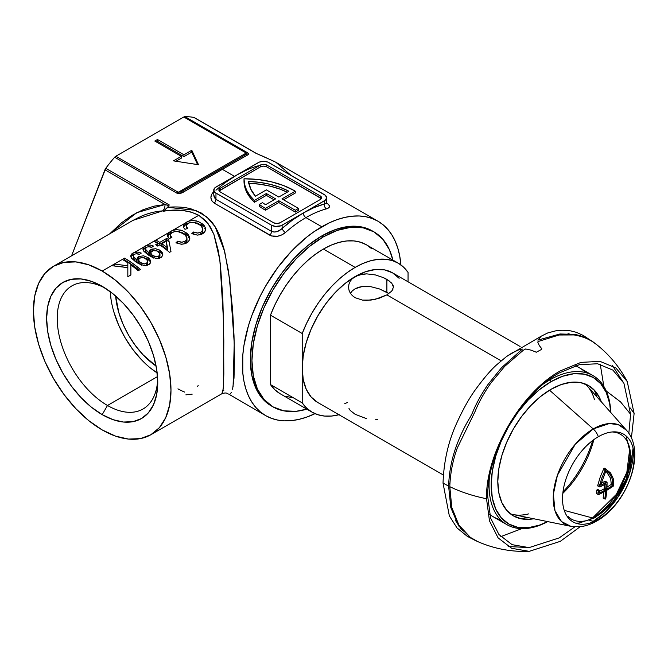 <?xml version="1.0" encoding="UTF-8"?>
<svg xmlns="http://www.w3.org/2000/svg" width="668" height="668" viewBox="0 0 668 668"><rect width="100%" height="100%" fill="white"/><g stroke="black" fill="none" stroke-linecap="round" stroke-linejoin="round"><path stroke-width="1" d="M373.896 231.829A101.027 58.333 -60 0 1 392.876 260.069L389.386 249.657L382.781 239.202L373.896 231.829L363.075 227.821L350.725 227.329L337.323 230.376L323.387 236.839L321.801 235.921L307.864 245.548L294.463 257.982L282.113 272.736L271.283 289.244L262.399 306.871L255.802 324.949L251.736 342.767L250.358 359.651A101.027 58.333 -60 0 1 321.801 235.921L323.387 236.839L309.451 246.467L296.049 258.9L283.7 273.655L272.87 290.162L263.985 307.789L257.389 325.867L253.322 343.686L251.945 360.57L253.322 375.875L257.389 389.001L263.985 399.447L272.87 406.82L283.7 410.828L296.049 411.321L306.812 409.133A101.027 58.333 -60 0 1 272.87 406.82A101.027 58.333 -60 0 1 257.389 325.867A101.027 58.333 -60 0 1 323.387 236.839A101.027 58.333 -60 0 1 373.896 231.829L361.488 226.911L349.139 226.419L335.737 229.458L321.801 235.921A101.027 58.333 -60 0 1 373.095 231.387M228.531 394.003L265.672 415.63L271.442 418.335L277.696 420.08L284.384 420.848L291.423 420.623L298.755 419.421L306.311 417.241L315.004 413.651A112.257 64.813 -60 0 1 265.672 415.63A112.257 64.813 -60 0 1 248.463 325.675A112.257 64.813 -60 0 1 321.801 226.753A112.257 64.813 -60 0 1 377.921 221.191L275.867 162.274L263.125 156.354A3.741 2.004 -69.4 0 0 262.866 156.22A3.741 2.004 110.6 0 1 263.125 156.354L275.834 162.257L291.023 175.383M194.33 117.626L256.27 153.465A3.741 2.163 -60 0 1 256.679 153.615A3.741 2.163 120 0 0 256.27 153.465L263.125 156.354L256.27 153.465L193.87 117.443A112.257 64.813 120 0 0 184.978 116.649L183.809 117.009L246.208 153.039L244.747 155.143L220.482 169.154A3.741 2.163 60 0 1 222.352 169.338L247.669 154.976A3.741 3.44 -120 0 0 244.747 155.143L183.441 190.539L180.961 191.816L178.239 192.275L115.831 156.254L114.662 157.239A112.257 64.813 120 0 0 105.769 168.303L169.271 204.967A112.257 64.813 120 0 0 167.576 207.28C176.552 206.546 184.376 207.072 191.04 208.867L201.293 213.008L209.627 219.563C213.952 224.097 217.559 230.134 220.44 237.674L223.864 248.296L228.531 271.383L232.589 309.635L234.009 335.812L234.485 359.676L234.009 378.038L232.589 389.285M107.481 405.484A71.092 41.049 -120 0 0 157.69 379.399A71.092 41.049 60 0 1 143.027 409A71.092 41.049 60 0 1 107.481 405.484L157.523 376.593L107.481 405.484A71.092 41.049 60 0 1 61.038 342.834A71.092 41.049 60 0 1 71.935 285.862A71.092 41.049 60 0 1 104.901 287.975A71.092 41.049 -120 0 0 57.231 319.905A71.092 41.049 -120 0 0 107.481 405.484L102.196 414.644L107.481 405.484M102.196 286.33L102.196 286.33A78.582 45.366 60 0 1 157.757 382.572A78.582 45.366 60 0 1 102.196 414.644L91.349 407.154L80.928 397.485L71.326 386.012L62.901 373.17L55.995 359.459L50.86 345.406L47.695 331.545L46.626 318.411L47.695 306.512L50.86 296.3L55.995 288.175L62.901 282.439L71.326 279.324L80.928 278.94L91.349 281.303L102.196 286.33L113.034 293.82L123.455 303.489L133.066 314.962L141.482 327.804L148.388 341.515L153.523 355.576L156.688 369.437L157.757 382.572L156.688 394.471L153.523 404.683L148.388 412.807L141.482 418.544L133.066 421.658L123.455 422.042L113.034 419.671L102.196 414.644A78.582 45.366 60 0 1 46.626 318.411A78.582 45.366 60 0 1 102.196 286.33L102.196 286.33M247.803 169.463L237.132 174.816L259.434 162.057L263.593 161.33L267.751 162.057L325.374 195.332L326.635 197.728L325.374 200.133L303.28 213.008A3.741 2.163 60 0 0 305.927 217.593A112.257 64.813 120 0 1 326.41 208.867A3.741 2.647 74.9 0 1 324.448 203.99A3.741 2.647 -105.1 0 0 326.41 208.867C330.61 207.556 330.526 205.502 326.151 202.713L328.614 204.558L329.516 206.312L328.739 207.798L326.41 208.867A112.257 64.813 120 0 0 305.927 217.593L321.801 226.753L305.927 217.593A112.257 64.813 120 0 0 285.436 232.522A3.741 1.528 48.5 0 1 282.113 228.431A115.998 66.967 -60 0 1 303.28 213.008A3.741 2.163 -120 0 0 305.927 217.593A112.257 64.813 120 0 0 285.436 232.522L281.888 234.852L277.696 236.23L271.525 235.979L214.261 203.155L211.789 200.784L210.896 197.653L211.664 194.304L214.002 191.273C209.794 195.732 209.886 199.69 214.261 203.155A3.741 2.163 120 0 0 215.964 199.314L271.525 231.387L271.525 225.225L215.964 193.144L215.964 199.314L215.964 193.144A7.482 4.317 180 0 1 213.768 190.096A7.482 4.317 180 0 1 215.964 187.04L258.299 162.6A7.482 4.317 180 0 1 268.878 162.6L324.448 194.672A7.482 4.317 180 0 1 326.635 197.728A7.482 4.317 180 0 1 324.448 200.784L282.113 225.225L282.113 228.431L292.601 219.972L303.28 213.008L313.952 207.648L324.448 203.99L324.448 200.784L324.448 203.99L326.635 202.922L326.836 203.765L326.427 203.364M134.326 259.735L133.266 257.823M133.617 258.842L134.969 260.403M137.065 260.069L136.857 260.887M138.076 258.817L138.585 258.483L138.076 258.817M140.046 257.865L138.585 258.483L138.585 256.646L143.503 255.786L148.204 257.689L149.874 259.368L150.626 261.338L150.2 263.259L149.098 264.419L144.497 265.622L138.46 263.668L131.487 258.157L130.652 256.111L131.487 254.141L198.788 215.288L190.931 212.006L182.072 210.412L162.591 210.904C155.677 211.364 148.572 213.134 141.265 216.232L132.782 220.49L53.549 266.24A97.286 56.17 60 0 1 102.196 271.058L124.574 258.132A97.286 56.17 60 0 1 140.447 269.446L138.209 270.74A97.286 56.17 -120 0 0 130.895 264.987L130.895 274.957L127.83 276.727L127.83 267.643L111.548 265.655L102.196 271.058A97.286 56.17 60 0 1 165.748 356.787A97.286 56.17 60 0 1 150.834 434.743A97.286 56.17 60 0 1 102.196 429.925A97.286 56.17 60 0 1 38.635 344.195A97.286 56.17 60 0 1 53.549 266.24L44.99 273.337L38.635 283.399L34.719 296.041L33.4 310.77L34.719 327.036L38.635 344.195L44.99 361.597L53.549 378.572L63.969 394.471L75.868 408.682L88.769 420.648L102.196 429.925L115.614 436.146L128.515 439.076L140.414 438.6L150.834 434.743L159.393 427.645L165.748 417.584L169.664 404.942L170.983 390.204L169.664 373.946L165.748 356.787L159.393 339.377L150.834 322.402L140.414 306.503L128.515 292.3L115.614 280.326L102.196 271.058L88.769 264.829L75.868 261.906L63.969 262.374L53.549 266.24M149.557 260.812L147.202 258.867L143.511 257.631M149.891 261.255L150.392 262.207M184.777 234.693L179.258 231.671L174.373 231.637L171.759 232.84L170.607 234.301L170.724 235.963L171.893 237.541L169.138 238.493L167.518 235.512L168.753 232.623L155.911 240.037A97.286 56.17 60 0 1 159.777 242.4L166.699 238.401A97.286 56.17 60 0 1 168.737 239.745L170.975 251.527L169.547 252.354A97.286 56.17 -120 0 0 159.777 244.914L157.748 246.091A97.286 56.17 -120 0 0 155.711 244.747L157.748 243.569A97.286 56.17 -120 0 0 153.882 241.215L146.693 245.365L150.216 245.047L153.473 246.041L151.636 247.344L149.582 246.701L147.261 246.985L145.966 247.836L145.515 249.323L149.24 253.114L149.273 251.176L151.845 249.106L155.711 248.738L159.41 249.966L162.608 253.289L162.775 255.276L161.305 257.364L156.704 258.574L150.676 256.612L143.695 251.11L142.86 249.055L143.703 247.085L134.477 252.412L138 252.095L141.257 253.089L139.428 254.399L136.965 253.715L135.045 254.032L131.487 255.969L130.828 256.98M139.737 254.299L138.009 253.932M147.494 264.277L145.382 265.689M147.177 261.739L147.536 262.365M141.516 265.154L139.028 263.25L138.794 260.979M146.534 252.688L145.474 250.901M145.833 251.794L147.185 253.356M152.254 250.817L149.273 253.03M161.773 253.765L159.41 251.819L156.429 250.692M162.099 254.199L162.608 255.151M146.693 245.365L145.014 246.1L145.014 247.928L146.968 247.118L143.061 249.865M151.945 247.244L150.225 246.884M159.702 257.23L157.59 258.641M159.385 254.692L159.744 255.318M153.724 258.099L151.244 256.203L151.001 253.932M187.382 235.562L181.203 232.088M189.186 237.9L189.787 239.812L188.535 236.856M200.65 225.525L196.025 222.786L191.006 222.31L188.251 223.271L186.481 225.133L186.597 226.794L187.775 228.381L185.011 229.324L183.917 227.871L183.408 225.584L184.627 223.463L172.594 230.41L176.97 229.617L182.431 230.669L187.374 233.7L189.628 237.148L189.086 240.814L185.554 243.595L181.546 244.296L175.926 242.835L177.688 241.173L177.279 243.411L177.688 243.027L179.5 243.728L177.688 243.027L177.688 241.173L181.997 242.259L185.479 241.106L186.998 238.785L185.696 235.62L186.915 237.691L187.015 240.371M180.469 243.979L181.462 244.112L180.469 243.979M182.047 244.129L183.358 243.962L182.047 244.129M184.193 243.695L183.358 243.962L184.193 243.695M186.915 237.691L186.673 239.829L184.936 241.457L184.936 243.327L186.681 241.691L186.915 239.545L186.681 241.691L184.936 243.327L184.936 241.457L181.437 242.242L179.492 241.858M170.515 237.09L170.783 235.729M173.404 231.971L168.753 234.46L167.534 236.564M203.256 226.402L197.085 222.92M205.059 228.732L205.661 230.644L204.709 228.114M221.776 393.769L222.878 391.523L223.496 385.344L223.805 341.022L222.878 299.773L220.448 265.029L218.453 251.335L213.935 234.485L210.353 226.995L205.393 220.432L198.788 215.288L188.476 221.242L192.843 220.448L198.312 221.5L203.247 224.54L205.502 227.98L204.959 231.646L201.427 234.435L197.419 235.128L191.799 233.666L193.561 232.005L193.161 234.243L193.561 233.867L195.382 234.56L193.561 233.867L193.561 232.005L197.87 233.09L201.352 231.946L202.872 229.625L201.569 226.46L202.788 228.523L202.888 231.203M196.35 234.81L195.382 234.56L196.35 234.81M197.928 234.961L199.231 234.802L197.928 234.961M200.066 234.535L199.231 234.802L200.066 234.535M202.788 228.523L202.554 230.66L200.809 232.289L200.809 234.167L202.554 232.522L202.788 230.376L202.554 232.522L200.809 234.167L200.809 232.289L197.31 233.074L193.561 232.005L191.799 233.666L197.419 235.128L201.427 234.435L203.932 232.873L205.56 230.251L205.661 228.765L204.408 225.834L201.828 223.379L201.828 225.225L201.828 223.379M186.372 227.521L186.664 226.561M189.278 222.803L184.627 225.291L183.416 227.404M139.253 419.395L139.829 419.471M138.067 256.98L138.585 256.646L138.067 256.98M134.477 252.412L132.807 253.147L132.807 254.976L134.761 254.166L133.759 254.884L133.308 256.378L137.023 260.169L137.641 257.364L136.848 259.251M127.822 265.797L127.83 262.85A97.286 56.17 -120 0 0 122.336 259.426L114.303 264.06L127.822 265.797L114.303 264.06L111.548 265.655L127.83 267.643L127.83 276.727L130.895 274.957L130.895 264.987A97.286 56.17 60 0 1 138.209 270.74L140.447 269.446L132.565 263.284L124.574 258.132L122.336 259.426A97.286 56.17 60 0 1 127.83 262.85L127.822 265.797M244.012 180.619L244.588 186.297L246.55 191.875L249.84 197.235L254.399 202.27L254.399 200.442L249.84 195.398L246.55 190.038L244.588 184.468L244.012 178.79A69.973 40.397 180 0 1 294.287 190.622A69.973 40.397 180 0 1 295.273 191.198L295.273 193.035L283.566 199.79L295.273 193.035L295.273 191.198L281.979 198.88L298.512 208.424L295.339 210.253L295.339 212.09L298.512 210.253L298.512 208.424L298.512 210.253L295.339 212.09L295.339 210.253L278.806 200.709L265.505 208.383A69.973 40.397 180 0 1 259.318 204.475L259.318 206.303A69.973 40.397 0 0 0 265.505 210.22L278.806 202.546L295.339 212.09L278.806 202.546L278.806 200.709L278.806 202.546L265.505 210.22L265.505 208.383L265.505 210.22A69.973 40.397 0 0 1 259.318 206.303L259.318 204.475L262.516 202.629L259.318 204.475A69.973 40.397 180 0 0 265.505 208.383L278.806 200.709L295.339 210.253L298.512 208.424L281.979 198.88L295.273 191.198A69.973 40.397 180 0 0 294.287 190.622L283.516 185.529L271.216 181.771L257.873 179.5L244.012 178.79A69.973 40.397 180 0 0 244.004 179.249L244.004 181.086A69.973 40.397 0 0 0 254.399 202.27L266.365 195.365L274.039 199.79L266.365 195.365L266.365 193.528L254.399 200.442A69.973 40.397 180 0 1 244.004 179.249M223.83 390.747L223.112 390.087M227.287 393.46L227.279 393.46C226.243 392.767 224.448 392.851 221.901 393.711L223.279 388.517L223.822 373.921L223.479 319.721L219.856 259.952L213.877 234.318L208.007 223.496L198.788 215.288C188.326 210.128 176.527 208.792 163.401 211.28L167.576 207.28A112.257 64.813 -60 0 1 169.271 204.967A3.741 2.163 120 0 0 168.787 205.719A3.741 2.163 -60 0 1 169.271 204.967L105.769 168.303L71.559 255.836L104.943 169.797L165.038 204.492L153.916 206.178L142.818 209.844L131.938 215.422L121.467 222.811L109.819 233.75L136.781 212.683L165.038 204.492L167.785 205.393M230.176 393.853L231.52 392.333M274.748 161.639L256.679 153.615L194.271 117.585A3.741 2.163 120 0 0 193.87 117.443A112.257 64.813 120 0 0 184.978 116.649L248.362 153.456L248.546 154.083L247.669 154.976L222.352 169.338L234.485 176.344L222.352 169.338L184.259 191.591L178.765 193.628L177.062 193.269L114.662 157.239A112.257 64.813 120 0 0 105.769 168.303A3.741 2.163 120 0 0 104.943 169.797L165.038 204.492A7.482 4.567 -93.6 0 1 162.591 210.904A7.482 4.567 86.4 0 0 165.038 204.492M377.921 221.191A112.257 64.813 -60 0 1 400.884 264.904L399.648 255.585L397.752 247.953L395.13 240.998L391.799 234.785L387.799 229.383L383.156 224.84L377.929 221.191L372.151 218.486L365.897 216.741L359.217 215.973L352.178 216.198L344.838 217.401L337.282 219.572L329.575 222.703L314.018 231.687L306.311 237.457L291.423 251.268L277.696 267.659L265.672 286.004L260.436 295.69L251.794 315.622L248.463 325.675L243.945 345.473L242.801 355.034L242.801 373.003L243.945 381.236L245.841 388.868L248.463 395.823L251.794 402.036L255.802 407.438L260.436 411.981L265.672 415.621M326.635 197.728L326.635 202.922L324.448 203.99A115.998 66.967 -60 0 0 303.28 213.008L280.977 225.767L275.358 226.41L271.525 225.225L271.525 231.387L274.08 232.072L276.969 231.637L281.003 229.441L282.113 228.431L282.113 225.225A7.482 4.317 180 0 1 271.525 225.225L215.038 192.493L213.768 190.096L215.038 187.691L237.132 174.816L226.46 181.788M214.294 197.553L215.964 199.314L271.525 231.387C275.141 232.723 278.665 231.738 282.113 228.431A3.741 1.528 -131.5 0 0 285.436 232.522C280.426 236.522 275.224 237.424 269.822 235.228A3.741 2.163 120 0 0 271.525 231.387A3.741 2.163 -60 0 1 269.822 235.228L214.261 203.155A3.741 2.163 -60 0 0 215.964 199.314L213.777 195.148L214.294 197.553M321.233 198.647A4.492 2.588 0 0 0 320.214 197.728L320.214 195.899A4.492 2.588 180 0 1 321.525 197.728A4.492 2.588 180 0 1 320.214 199.565L279.992 222.786A4.492 2.588 180 0 1 273.646 222.786L220.198 191.925A4.492 2.588 180 0 1 218.879 190.096A4.492 2.588 180 0 1 220.198 188.259L260.411 165.038A4.492 2.588 180 0 1 266.766 165.038L263.593 164.278L260.411 165.038L220.198 188.259L218.879 190.096L220.198 191.925L273.646 222.786L276.819 223.546L279.992 222.786L320.214 199.565L321.525 197.728L320.214 195.899L266.766 165.038L266.766 166.875A4.492 2.588 0 0 0 260.411 166.875L220.198 190.096A4.492 2.588 0 0 0 219.171 191.006M220.198 188.259L220.198 190.096L220.198 188.259M260.411 165.038L260.411 166.875L260.411 165.038M320.214 195.899L320.214 197.728L266.766 166.875L266.766 165.038L320.214 195.899M219.221 190.931L260.411 166.875L263.593 166.115L266.766 166.875L321.183 198.571M254.399 202.27L266.365 195.365L266.365 193.528L254.399 200.442L254.399 202.27M275.625 198.88L266.365 193.528L275.625 198.88L265.547 204.692A65.481 37.809 180 0 1 262.516 202.629A65.481 37.809 0 0 0 265.547 204.692L275.625 198.88M266.365 189.862L278.806 197.043L288.885 191.223L280.051 187.324L270.198 184.335L259.618 182.356L248.605 181.446L250.717 189.011L255.426 196.183L266.365 189.862L255.426 196.183A65.481 37.809 180 0 1 248.605 181.446A65.481 37.809 180 0 1 288.885 191.223L278.806 197.043L266.365 189.862M248.605 183.274L259.618 184.193L270.198 186.172L280.051 189.153L287.19 192.2A65.481 37.809 0 0 0 248.872 183.282M272.085 406.353A101.027 58.333 -60 0 1 250.358 359.651L251.736 374.957L255.802 388.083L262.399 398.529L272.87 406.82M183.809 117.009L115.831 156.254L183.809 117.009L246.208 153.039L178.239 192.275L246.208 153.039A3.741 2.163 -60 0 1 247.377 152.671L184.978 116.649A3.741 2.163 120 0 0 183.809 117.009M133.049 220.34L162.591 210.904L164.236 210.796L163.401 211.28L165.581 209.593M166.775 208.316L167.576 207.28L195.666 210.362L206.93 217.016L215.113 226.719L224.698 251.527L229.792 280.343L234.243 343.185L233.074 386.889M198.505 164.737L191.791 150.275L183.951 154.809L157.489 139.528L154.842 141.057L181.304 156.337L173.463 160.863L198.505 164.737L173.463 160.863L181.304 156.337L181.304 158.166L175.968 161.247L181.304 158.166L181.304 156.337L154.842 141.057L157.489 139.528L157.489 141.365L156.429 141.975L157.489 141.365L157.489 139.528L183.951 154.809L183.951 156.638L157.489 141.365L183.951 156.638L183.951 154.809L191.791 150.275L191.791 152.112L183.951 156.638L191.791 152.112L191.791 150.275L198.505 164.737M111.097 299.74L110.237 291.649A71.092 41.049 -120 0 0 157.172 372.944L150.592 368.151M113.952 312.282L118.603 324.999L124.858 337.407L132.473 349.022L141.165 359.409M156.103 366.097L143.194 354.925L135.42 345.632L128.598 335.244L123.012 324.147L118.854 312.766L115.639 295.999A63.602 36.715 60 0 0 156.103 366.089M197.586 164.595L191.791 152.112L197.586 164.595M186.372 227.613L186.731 224.615M187.992 223.429L191.006 222.31M184.042 228.08L185.011 229.324L187.775 228.381M183.516 226.961L186.205 224.147L186.205 222.31L183.625 224.84L183.408 226.502M196.626 220.958L191.916 220.49L188.476 221.242L186.205 222.31L186.205 224.147L189.044 222.878M201.143 224.765L202.471 225.717M205.686 229.224L205.661 228.765M193.102 222.177L199.598 224.682L201.569 226.46M187.291 223.571L184.627 225.291L188.468 223.079M170.499 235.103L170.849 233.783M172.11 232.598L175.125 231.479M168.169 237.249L169.138 238.493L171.893 237.541M167.643 236.13L170.332 233.316L170.332 231.479L167.751 234L167.534 235.662M180.744 230.118L176.043 229.65L172.594 230.41L170.332 231.479L170.332 233.316L173.162 232.046M185.27 233.934L185.946 234.393L185.946 232.547L185.946 234.393L186.597 234.886M177.688 241.173L175.926 242.835L181.546 244.296L185.554 243.595L188.059 242.041L189.687 239.42L189.779 237.933L188.535 234.994L185.946 232.547M189.812 238.392L189.779 237.933M177.229 231.337L183.717 233.842L185.696 235.62M171.417 232.74L168.753 234.46L172.594 232.239M157.748 243.569L157.748 245.406L157.748 243.569L155.711 244.747A97.286 56.17 60 0 1 157.748 246.091L159.777 244.914A97.286 56.17 60 0 1 169.547 252.354L170.975 251.527L168.737 239.745A97.286 56.17 -120 0 0 166.699 238.401L166.699 240.238A95.04 54.876 60 0 1 168.737 241.582A95.04 54.876 -120 0 0 166.699 240.238L166.699 238.401L159.777 242.4L159.777 244.229L166.699 240.238L159.777 244.229L159.777 242.4A97.286 56.17 -120 0 0 155.911 240.037L155.911 241.874A95.04 54.876 60 0 1 159.777 244.229A95.04 54.876 -120 0 0 155.911 241.874L155.911 240.037L153.882 241.215A97.286 56.17 60 0 1 157.748 243.569M157.197 245.724L157.748 245.406L157.197 245.724M155.452 242.142L155.911 241.874L155.452 242.142M161.815 243.736L161.815 245.582A95.04 54.876 60 0 1 167.534 249.749L167.534 247.886A97.286 56.17 -120 0 0 161.815 243.736L166.223 241.198L167.534 249.749A95.04 54.876 -120 0 0 161.815 245.582L161.815 243.736A97.286 56.17 60 0 1 167.534 247.886L166.223 241.198L161.815 243.736M150.559 246.926L151.828 247.21M148.379 246.692L151.636 247.344L153.473 246.041L150.133 245.039M148.839 254.692L149.24 254.959L149.24 253.114L148.839 252.846L148.839 254.692L148.839 252.846L145.916 250.082L145.541 248.546L146.743 247.235M145.474 250.809L145.541 248.546M149.073 253.832L150.801 251.427L150.801 249.59L149.273 251.176L149.24 254.959M159.969 252.17L160.412 252.496L160.412 250.634L155.711 248.738L150.801 249.59L151.168 251.235M153.055 250.634L154.4 250.508M155.126 250.525L155.736 250.584M155.41 258.441L159.343 258.291L161.748 257.013L162.833 254.283L162.09 252.32L160.412 250.634L160.796 252.805M143.562 249.081L145.014 247.928L145.014 246.1L143.703 247.085L142.86 249.055L143.695 251.11L147.887 254.784L153.949 258.09M159.585 255.543L156.846 256.888L152.321 255.368L152.321 257.23L152.321 255.368L150.726 253.022L150.843 255.51M150.734 253.197L151.001 252.086L151.235 254.349L154.366 256.512L156.805 256.888L158.675 256.337L158.675 258.207L159.953 256.245M159.752 253.464L156.871 250.934L153.448 250.642L156.871 250.934L159.802 253.581M158.675 258.207L158.675 256.337L159.928 254.107M143.703 248.922L146.693 247.193L144.296 248.396M153.448 250.642L151.001 252.086M138.343 253.974L139.62 254.257M136.172 253.74L139.428 254.399L141.257 253.089L137.925 252.086M136.623 261.739L137.023 262.015L137.023 260.169L136.623 259.902L136.623 261.739L136.623 259.902L133.7 257.13L133.324 255.602L133.266 257.948M133.324 255.602L134.527 254.283M136.865 258.992L137.023 262.015M147.762 259.226L148.204 259.543L148.204 257.689L143.503 255.786L138.585 256.646L138.952 258.282M140.848 257.681L142.192 257.564M142.91 257.581L144.221 257.739M143.194 265.488L147.135 265.346L149.532 264.069L150.626 261.338L149.874 259.368L148.204 257.689L148.588 259.852M131.346 256.128L132.807 254.976L132.807 253.147L131.487 254.141L130.652 256.111L131.487 258.157L135.679 261.831L141.741 265.146M147.377 262.591L144.63 263.935L140.105 262.424L140.105 264.277L140.105 262.424L138.51 260.069L138.635 262.566M138.518 260.253L138.794 259.134L139.028 261.397L142.15 263.559L144.213 263.952L146.459 263.384L146.459 265.254L147.57 264.136L147.737 261.464M139.587 258.382L140.004 258.14M141.215 257.689L144.655 257.982L147.586 260.637M146.459 265.254L146.459 263.384L147.494 262.415L147.72 261.163M131.487 255.969L134.477 254.249L132.089 255.452M147.536 260.512L145.741 258.549L142.96 257.581L140.472 257.923L138.794 259.134M123.897 260.353L124.574 259.969L124.574 258.132L124.574 259.969L139.119 270.206A95.04 54.876 -120 0 0 124.574 259.969L123.897 260.353M114.303 265.889L114.303 264.06L114.303 265.889M117 266.165L127.129 267.534L117 266.165M127.822 267.643L127.83 264.695L127.822 267.643M192.184 394.153L185.888 394.855M184.644 392.091A97.286 56.17 60 0 1 177.93 388.859M198.212 385.67L197.344 386.263M258.299 165.806A115.998 66.967 120 0 0 237.132 174.816A115.998 66.967 120 0 0 215.964 190.246M214.62 192.092L214.311 192.718M244.747 155.143A3.741 3.44 60 0 1 247.669 154.976C248.947 154.542 248.855 153.774 247.377 152.671A3.741 2.163 120 0 0 246.208 153.039L246.091 154.216L244.747 155.143L183.441 190.539L184.259 191.591L222.352 169.338A3.741 2.163 -120 0 0 220.482 169.154L183.441 190.539L178.239 192.275A3.741 2.163 120 0 0 177.062 193.269C179.4 193.862 181.796 193.294 184.259 191.591L183.441 190.539M114.662 157.239L177.062 193.269A3.741 2.163 -60 0 1 178.239 192.275L115.831 156.254A3.741 2.163 120 0 0 114.662 157.239M352.328 278.639L358.557 275.041L366.657 273.863L375.383 274.932L383.474 277.646L386.889 279.366L386.889 292.342L379.558 288.977L371.007 286.731L379.558 288.977L388.901 293.603L386.889 292.342L386.889 279.366L391.765 283.165L393.46 287.115L391.765 291.073L386.889 294.889L379.574 298.103L371.016 300.074L362.448 300.091L355.134 297.703L352.337 295.623L350.257 293.052L348.988 290.171L348.562 287.115L348.988 284.059L350.249 281.195L352.328 278.639L355.134 276.552A74.833 43.203 120 0 0 302.22 368.21A74.833 43.203 120 0 0 317.717 402.47L311.138 397.009L306.245 389.269L303.239 379.541L302.22 368.21L302.22 402.913L306.629 408.09L311.873 412.056L317.876 414.728L324.523 416.064L331.695 416.039L339.277 414.653M352.328 290.889L350.249 293.528L352.328 290.889L355.134 288.776L352.328 290.889M358.557 287.29L355.134 288.776L362.465 286.463L358.557 287.29M366.649 286.296L362.465 286.463L371.007 286.731M348.988 408.515L350.257 410.486L355.134 414.277L366.657 418.711M348.988 284.059L350.249 281.195M393.043 289.069L391.765 291.073L386.889 294.889L501.109 360.829L386.889 294.889L375.358 299.297L366.649 300.366L362.448 300.091L355.134 297.703L352.337 295.623L350.257 293.052L348.988 290.171L348.562 287.115M355.134 267.392A86.063 49.691 -60 0 1 398.17 263.125A86.063 49.691 -60 0 1 408.056 272.402L403.647 267.225L398.395 263.259L392.4 260.587L385.753 259.251L378.572 259.276L370.99 260.662L363.133 263.384L355.134 267.392L323.387 249.055L355.134 267.392L347.143 272.611L339.277 278.965L331.695 286.338L324.523 294.605L317.876 303.614L311.873 313.209L306.629 323.237L302.22 333.507A86.063 49.691 -60 0 1 355.134 267.392M398.17 263.125L366.415 244.797A86.063 49.691 120 0 0 323.387 249.055A86.063 49.691 120 0 0 270.465 315.179L302.22 333.507L302.22 368.21L303.239 355.702L306.245 342.5L311.138 329.115L317.717 316.056L325.733 303.823L334.885 292.893L344.813 283.691L355.134 276.552L362.457 274.139L366.657 273.863L375.383 274.932L383.474 277.646L389.694 281.236M347.652 402.47L344.813 403.547M520.105 346.492L392.55 272.845A74.833 43.203 120 0 0 355.134 276.552L365.463 271.767L375.391 269.513L384.534 269.88L392.55 272.845L399.138 278.305M408.056 281.796L408.056 272.402L408.056 281.796M338.968 414.736A86.063 49.691 -60 0 1 312.106 412.189A86.063 49.691 -60 0 1 302.22 402.913L270.465 384.576A86.063 49.691 120 0 0 280.36 393.861L312.106 412.189M292.768 397.736L286.129 396.4M280.126 393.728L274.874 389.761L270.465 384.576L270.465 315.179L274.874 304.9L280.126 294.88L286.129 285.278L292.768 276.276L299.949 268.01L307.531 260.637L315.388 254.283L323.387 249.055L331.386 245.047L339.244 242.334L346.826 240.948L353.998 240.923L360.645 242.259L366.649 244.931L371.892 248.888M375.366 419.788L377.529 419.713M393.034 285.136L393.46 287.115M302.22 368.21L302.22 402.913L270.465 384.576L270.465 315.179L302.22 333.507L302.22 368.21M549.923 379.85A86.063 49.691 120 0 0 544.128 383.515A86.063 49.691 -60 0 1 549.923 379.85L549.288 379.482L549.923 379.85A86.063 49.691 -60 0 1 592.959 375.583A86.063 49.691 -60 0 1 610.736 412.465A86.063 49.691 120 0 0 549.923 379.85L550.983 381.678L549.923 379.85M489.343 478.405A86.063 49.691 120 0 0 547.727 521.608A86.063 49.691 -60 0 1 506.895 524.647A86.063 49.691 -60 0 1 489.343 478.405M547.651 521.591A84.569 48.822 -60 0 1 491.205 483.315A84.569 48.822 -60 0 1 550.983 381.678L539.318 389.745L528.096 400.149L517.758 412.498L508.699 426.318L501.267 441.072L495.74 456.202L492.333 471.115L491.189 485.252L492.333 498.061L495.74 509.049L501.267 517.792L508.699 523.962L517.758 527.319L528.096 527.728L539.318 525.182L547.651 521.591M500.566 519.721A86.063 49.691 -60 0 1 489.602 514.302A86.063 49.691 120 0 0 493.134 516.706L506.895 524.647M550.983 389.319A75.208 43.42 -60 0 1 597 393.377A75.208 43.42 -60 0 1 601.309 401.81L600.115 398.863L595.205 391.081L588.591 385.595L580.525 382.614L571.332 382.246L561.354 384.509L550.983 389.319L540.604 396.491L530.634 405.743L521.432 416.723L513.375 429.015L506.761 442.141L501.852 455.593L498.821 468.861L497.802 481.436L498.821 492.825L501.852 502.595L506.761 510.377L513.375 515.863L521.432 518.844L530.634 519.211L533.782 518.769A75.208 43.42 -60 0 1 524.322 519.253A75.208 43.42 -60 0 1 499.622 464.444A75.208 43.42 -60 0 1 550.983 389.319M596.816 396.734A79.3 45.783 120 0 0 594.086 389.87M610.686 412.406L609.634 403.397L606.227 392.408L600.699 383.666L593.267 377.495L584.208 374.138L573.862 373.729L562.648 376.276L550.983 381.678A84.569 48.822 -60 0 1 610.686 412.406M592.959 375.583L579.198 367.642A86.063 49.691 120 0 0 575.348 365.788A86.063 49.691 -60 0 1 585.519 372.569M519.829 518.485A79.3 45.783 120 0 0 527.144 517.416M601.125 483.39A113.752 65.673 0 0 0 604.957 481.277L606.544 482.196A115.99 66.967 180 0 1 600.991 485.202L599.806 484.409L600.716 484.935L605.926 470.848L605.016 470.322L606.126 470.84L605.066 470.222M605.926 470.848L606.126 470.84C609.191 472.785 611.22 475.599 612.23 479.282L612.857 485.026L611.262 484.1L611.003 484.576A113.451 65.497 180 0 1 606.97 487.172A113.451 65.497 0 0 0 611.003 484.576L612.598 485.494A115.706 66.8 180 0 1 607.129 488.951L606.886 488.809A115.99 66.967 -120 0 0 607.07 482.505L606.544 482.196A0.751 0.434 -60 0 1 607.07 482.505L604.957 481.277A0.751 0.434 120 0 1 605.333 481.244L606.92 482.162M475.933 540.779L467.324 536.362L457.012 527.929L449.347 515.913L443.034 483.114L448.612 486.087L450.816 507.622L458.557 525.774L470.765 537.932L476.843 541.189M472.451 538.792L471.558 538.433M605.467 483.582A113.752 65.673 -120 0 0 605.475 482.805A113.752 65.673 60 0 1 605.467 483.582M610.635 478.363L611.262 484.1L610.635 478.363L605.884 470.882M605.851 488.968A113.335 65.431 0 0 0 606.385 488.65A113.335 65.431 0 0 1 605.851 488.968M605.074 490.696A113.752 65.673 -120 0 0 605.133 490.095A113.752 65.673 -120 0 1 605.074 490.696M603.58 498.203L603.146 497.952A113.752 65.673 60 0 0 603.964 491.873A113.752 65.673 60 0 1 603.146 497.952L603.321 498.286M598.169 493.134A113.335 65.431 0 0 0 598.895 492.767A113.335 65.431 0 0 1 598.169 493.134M597.76 489.435L596.808 490.279L596.557 493.694M599.563 493.026L598.269 492.266L599.563 493.026A115.706 66.8 0 0 0 605.542 489.869L603.947 488.943A113.451 65.497 180 0 1 599.463 491.347A113.451 65.497 180 0 0 603.947 488.943L604.231 488.5L603.947 488.943L606.761 490.571A115.99 66.967 60 0 1 605.818 498.278L604.941 497.769L605.818 498.278L605.2 499.138L604.757 498.887A115.99 66.967 -120 0 0 605.701 491.18L605.458 491.038A115.589 66.733 180 0 1 598.595 494.629L598.06 494.32L598.403 491.205L596.808 490.279L596.457 493.393L598.06 494.312L597 493.702M604.999 468.452L610.627 473.002L613.241 478.597L613.783 485.235L613.257 486.162L612.372 485.653L613.257 486.162A115.589 66.733 180 0 1 607.045 490.12L604.231 488.5A113.752 65.673 60 0 0 604.398 484.626A113.752 65.673 60 0 1 604.231 488.5L605.826 489.419A115.99 66.967 -120 0 0 606.01 484.024L605.742 483.874A115.99 66.967 180 0 1 599.839 486.997L599.296 486.488L601.784 478.063L605.392 469.537L603.788 468.61L600.215 477.086L597.701 485.569L599.296 486.488L597.701 485.569L597.977 486.137M599.547 485.427A113.752 65.673 0 0 0 600.407 484.985A113.752 65.673 0 0 1 599.547 485.427M448.704 483.248L449.898 483.866L448.704 483.248M628.838 433.348L630.584 414.218L623.92 383.29L612.898 370.105L597.568 363.751L579.164 364.736L559.166 372.986C520.998 393.878 486.763 453.188 487.749 496.683L486.546 496.441L487.749 496.683L490.604 518.134L498.954 534.559L512.114 544.662L529.048 547.618L559.166 537.915L574.856 526.843M521.725 528.672L500.75 536.629M458.532 524.489L455.568 520.656M630.584 414.218L620.547 401.885L606.268 391.031L620.547 401.885L630.584 414.218M588.917 339.369L589.869 340.187M596.424 344.454L594.094 342.659C589.143 338.81 582.746 336.062 574.897 334.409L559.976 333.975L537.865 340.129L541.214 336.188L547.693 332.956L555.2 330.969C559.442 330.034 564.702 330.025 570.973 330.936L576.375 332.338L583.373 335.495L595.263 343.519M595.322 343.569L594.679 343.076M597.117 344.98L597.142 345.005C609.684 355.117 619.72 367.3 627.235 381.545L615.838 367.926L600.006 361.363L580.985 362.382L560.318 370.899C520.881 392.492 485.502 453.781 486.521 498.729C473.002 496.007 460.761 491.99 449.798 486.671C450.282 473.245 452.795 460.327 457.321 447.911L475.215 411.212C478.697 402.437 483.949 392.993 490.98 382.898L504.607 366.431L523.294 350.266L525.649 348.98L531.26 350.182L536.295 352.228L541.255 349.573L541.815 348.788L539.268 345.556L537.723 342.016L538.6 341.373L559.033 335.002L574.046 334.944C582.104 336.33 588.733 338.901 593.944 342.667L597.117 344.98M631.394 438.033L634.116 413.509L630.375 408.064L634.116 413.509L627.235 381.545M598.319 519.395A50.618 29.225 -60 0 1 562.531 498.729A50.618 29.225 -60 0 1 598.319 436.73A11.222 6.48 -120 0 0 593.234 428.94L575.307 444.187L557.413 475.265L553.388 494.145L554.958 510.611L561.504 521.558L570.823 526.317A56.563 32.657 -60 0 1 554.991 483.665A56.563 32.657 -60 0 1 593.234 428.94L549.53 390.179L593.234 428.94A56.563 32.657 -60 0 1 626.367 430.117L618.259 424.648L609.308 423.554L593.234 428.94A11.222 6.48 60 0 1 598.319 436.73A50.618 29.225 -60 0 1 634.116 457.396A50.618 29.225 -60 0 1 598.319 519.395A11.222 6.48 60 0 1 596.783 520.998A11.222 6.48 -120 0 0 598.319 519.395M589.786 523.127L593.234 521.307A11.222 6.48 -120 0 0 594.219 521.491A11.222 6.48 60 0 1 593.234 521.307A56.563 32.657 -60 0 1 589.786 523.127M589.685 520.355L593.234 521.307L589.685 520.355M528.622 513.901A75.584 43.637 120 0 1 510.427 513.867A75.584 43.637 120 0 0 513.099 514.552L570.823 526.317L579.874 526.743C585.636 526.125 591.272 524.213 596.791 520.99C626.784 504.315 647.008 452.57 626.367 430.117L587.314 386.004A75.584 43.637 120 0 0 585.385 384.033A75.584 43.637 120 0 1 594.512 399.781M593.835 439.644A70.29 40.581 -60 0 1 562.807 493.385A70.29 40.581 120 0 0 593.835 439.644M562.982 491.89A75.584 43.637 120 0 0 592.633 440.538A75.584 43.637 120 0 1 562.982 491.89M629.774 448.554A52.947 30.569 -60 0 1 592.549 517.959L564.243 510.377L592.549 517.959L616.305 494.429L626.851 472.259L629.774 448.554M611.955 431.971A48.989 28.281 -60 0 1 630.584 456.687A48.989 28.281 -60 0 1 595.94 516.681A7.482 4.317 60 0 1 594.921 517.75A7.482 4.317 -120 0 0 595.94 516.681A48.989 28.281 -60 0 1 568.025 516.481M593.301 518.092A7.482 4.317 60 0 1 592.549 517.959A7.482 4.317 -120 0 0 593.301 518.092M588.5 520.046L592.549 517.959A52.947 30.569 -60 0 1 588.5 520.046M633.08 448.128A56.563 32.657 -60 0 1 593.234 521.307L604.966 512.506L618.334 496.591L629.615 473.303L633.08 448.128M529.198 551.35C511.312 552.019 494.17 548.77 477.762 541.606L470.33 537.373L458.908 525.09L451.777 507.43L449.798 486.671C460.761 491.99 473.002 496.007 486.521 498.729L489.477 520.89L498.094 537.865L511.705 548.303L529.198 551.35L560.318 541.339L580.191 526.71M506.695 356.436L541.147 336.229M568 333.666L572.543 334.751M600.256 364.277L603.847 386.421M597.401 489.477L598.996 490.395L597.401 489.477L597.017 489.811L596.808 490.279L598.403 491.205L599.421 490.387L598.929 490.429L599.547 490.788L599.296 492.859M606.135 469.111L604.532 468.185L603.788 468.61L605.392 469.537L606.369 469.237L604.765 468.318M611.646 477.678L609.049 472.101L605.943 469.07M613.783 485.235L612.865 484.709L613.783 485.235M605.751 471.065L604.899 470.573L605.751 471.065M605.893 488.233L606.886 488.809L605.893 488.233M460.402 528.33L463.066 530.726M463.408 531.118L461.02 529.114M456.252 446.441C451.651 459.008 449.105 472.226 448.612 486.087L443.034 483.114C443.786 461.396 448.303 441.498 456.603 423.412C463.058 409.192 469.429 397.819 475.716 389.285C484.083 377.888 491.122 369.671 496.833 364.653L506.503 356.57L512.022 352.954L518.41 349.999L522.351 349.088L501.534 367.717L487.907 384.626C480.985 394.805 475.833 404.232 472.426 412.899L470.147 417.358C464.769 426.025 460.135 435.72 456.252 446.441M612.598 485.494L611.003 484.576L611.262 484.1L612.857 485.026L612.598 485.494M607.045 490.12L605.826 489.419L605.542 489.869L606.761 490.571L607.045 490.12M598.996 490.395L599.421 490.387M605.2 499.138L603.237 498.261M598.252 486.07L599.271 486.663M596.599 493.727L598.595 494.629M150.834 434.743L221.901 393.711M213.768 190.096L213.768 195.281M170.499 236.781L170.499 234.944M159.953 256.287L159.953 254.416M317.717 402.47L443.327 474.99M606.126 470.84L604.523 469.913M508.139 546.507L529.048 547.618M575.666 523.136L579.006 523.069L594.921 517.75L613.007 501.835L626.066 479.382L630.993 455.71L626.033 435.895M612.506 365.738L623.92 383.29M606.953 488.976L605.358 488.049M600.791 485.21L599.196 484.292M605.934 483.857L604.348 482.939M599.363 493.034L597.768 492.116M605.642 491.022L604.047 490.095M597.802 489.452L599.396 490.37"/></g></svg>
